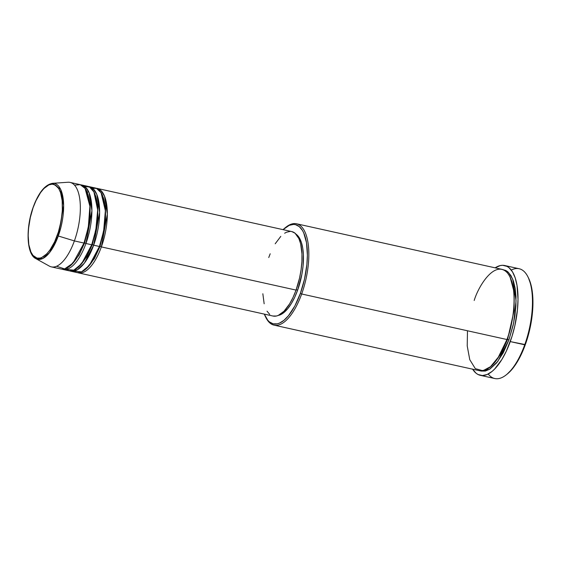 <?xml version="1.0" encoding="UTF-8"?>
<svg xmlns="http://www.w3.org/2000/svg" width="561" height="561" viewBox="0 0 561 561"><rect width="100%" height="100%" fill="white"/><g stroke="black" fill="none" stroke-linecap="round" stroke-linejoin="round"><path stroke-width="0.84" d="M33.323 206.841C38.667 192.5 45.062 184.66 52.517 183.321L67.965 182.255A43.26 17.664 -77.5 0 1 74.382 240.921L84.024 243.06A43.26 17.664 -77.5 0 0 79.732 184.548L70.097 182.409A43.26 17.664 102.5 0 1 74.382 240.921A43.26 17.664 102.5 0 1 51.36 266.875L60.995 269.014A43.26 17.664 -77.5 0 0 84.024 243.06L74.382 240.921L58.281 235.992L63.638 205.543L60.637 189.345L52.517 183.321A38.835 15.862 102.5 0 1 58.281 235.992L57.236 235.445C61.317 226.006 66.282 198.005 57.622 187.009C48.625 176.953 36.5 196.42 33.38 206.995L36.009 200.593L40.595 192.549L43.898 188.524L48.919 184.871L52.124 184.169L55.062 184.892L58.737 188.566L60.553 192.612L62.173 200.677L62.341 210.515L61.044 221.265L58.386 232.023L54.606 241.84L50.02 249.89L46.717 253.916L41.696 257.562L40.069 258.095L36.984 258.081L32.994 255.43L30.904 251.994L28.821 244.687L28.162 235.354L28.548 228.397L30.315 217.542L33.323 206.841C25.504 227.766 26.549 254.371 35.813 258.607L49.361 266.11A43.26 17.664 -77.5 0 0 74.382 240.921L58.281 235.992A38.835 15.862 102.5 0 1 35.813 258.607L42.804 258.502L49.494 252.681L58.281 235.992L57.236 235.445C54.115 246.02 41.991 265.486 32.994 255.43C24.333 244.435 29.298 216.434 33.38 206.995L33.464 206.764M78.344 272.863L273.032 316.046A43.26 17.664 -77.5 0 0 296.054 290.093A43.26 17.664 -77.5 0 0 291.769 231.581L97.081 188.391A43.26 17.664 102.5 0 0 96.106 188.244L100.854 190.452L104.514 196.126L107.34 214.113L101.366 246.91L100.061 246.286L105.461 222.352L105.559 207.311L102.158 194.709L105.559 207.311L105.461 222.352L100.061 246.286L99.528 246.244L100.061 246.286L94.423 258.621L85.616 269.28L94.423 258.621L100.061 246.286L101.366 246.91A43.26 17.664 102.5 0 1 78.344 272.863A43.26 17.664 102.5 0 1 77.397 272.583M93.519 189.113L92.193 189.359M73.659 271.194L81.562 271.84L89.29 265.514L99.444 246.482L93.659 245.199L99.444 246.482A43.26 17.664 -77.5 0 0 95.153 187.963L89.374 186.68A43.26 17.664 102.5 0 0 88.393 186.532L93.14 188.741L96.808 194.415L99.627 212.402L93.659 245.199A43.26 17.664 102.5 0 1 70.637 271.152L76.415 272.436A43.26 17.664 -77.5 0 0 99.444 246.482L103.645 231.076L105.363 210.705L101.099 192.732L96.513 188.412L91.064 188.18M89.374 186.68A43.26 17.664 102.5 0 1 93.659 245.199L92.355 244.575L97.754 220.641L97.845 205.599L94.444 192.998L97.845 205.599L97.754 220.641L92.355 244.575L91.815 244.533L92.355 244.575L86.717 256.91L77.902 267.569L86.717 256.91L92.355 244.575L93.659 245.199L84.346 263.172L77.271 269.813L69.683 270.872A43.26 17.664 102.5 0 0 70.637 271.152M65.946 269.483L73.849 270.129L81.576 263.803L91.731 244.771L85.945 243.488L91.731 244.771A43.26 17.664 -77.5 0 0 87.446 186.252L81.661 184.976A43.26 17.664 102.5 0 0 80.686 184.821L85.433 187.03L89.094 192.704L91.92 210.691L85.945 243.488A43.26 17.664 102.5 0 1 62.923 269.441L68.708 270.725A43.26 17.664 -77.5 0 0 91.731 244.771L95.847 229.807L97.684 210.003L93.932 191.967L89.655 187.136L84.423 186.21M85.945 243.488L84.641 242.864L90.041 218.93L90.139 203.888L86.738 191.287L90.139 203.888L90.041 218.93L84.641 242.864L84.108 242.822L84.641 242.864L79.003 255.199L70.195 265.858L79.003 255.199L84.641 242.864L85.945 243.488A43.26 17.664 102.5 0 0 81.661 184.976M56.549 266.258L64.62 268.929L72.993 263.116L84.024 243.06L88.308 227.198L89.9 206.252L85.083 188.426L80.195 184.66L74.543 185.158M265.416 316.614L265.984 317.729A51.914 21.199 -77.5 0 0 301.678 293.992L300.373 293.375A50.834 20.757 102.5 0 1 265.416 316.614A50.834 20.757 102.5 0 1 264.322 314.118L267.765 320.254L269.42 321.909L273.137 323.823L277.281 323.837L279.469 323.129L283.964 320.303L288.466 315.71L294.876 305.906L300.373 293.375L304.49 279.196L306.874 264.589L307.386 255.234L306.502 242.682L303.704 232.85L302.386 230.333L299.244 226.581L295.521 224.659L293.494 224.414L289.188 225.361L283.06 229.652A50.834 20.757 102.5 0 1 285.114 227.85A50.834 20.757 102.5 0 1 305.85 239.372A50.834 20.757 102.5 0 1 300.373 293.375L301.678 293.992A51.914 21.199 102.5 0 1 274.049 325.135A51.914 21.199 102.5 0 1 265.704 317.161M528.434 277.835L531.197 285.668L532.866 298.424L532.389 313.368L529.808 329.216L525.341 344.601L519.374 358.206L512.417 368.843L507.067 374.201A55.153 22.524 -77.5 0 0 525.341 344.601L524.717 344.798A56.24 22.966 102.5 0 1 506.099 374.958A56.24 22.966 102.5 0 1 488.21 373.998M502.775 269.589L508.42 272.358L512.761 279.231L516.057 300.801L513.617 323.094L508.897 339.959L507.593 339.342L514.086 310.577L514.22 292.498L510.173 277.295L514.22 292.498L514.086 310.577L507.593 339.342L507.053 339.3L507.593 339.342L500.833 354.145L490.279 366.978L500.833 354.145L507.593 339.342L508.897 339.959L503.28 352.764L496.737 362.778L489.83 369.145L485.314 371.073L481.079 371.059L480.314 370.835L489.374 369.418L497.803 361.424L508.897 339.959L513.098 325.478L514.935 315.506L515.91 305.717L515.98 296.496L515.152 288.193L513.455 281.131L510.952 275.577L507.74 271.748L505.903 270.528L502.775 269.589M274.049 325.135L479.339 370.681A51.914 21.199 -77.5 0 0 506.969 339.531C512.572 326.572 519.395 288.109 507.502 273.011C495.139 259.189 478.484 285.935 474.199 300.465M291.93 231.623L295.093 233.25L298.894 238.586L300.654 243.867L301.958 253.874L301.902 261.559L301.089 269.715L299.56 278.032L296.054 290.093L101.366 246.91L296.054 290.093L293.045 297.421L289.623 303.845L284.013 311.243L278.263 315.415L276.405 316.025L272.877 316.011M297.646 290.114L296.166 289.792L297.646 290.114L294.707 297.26L291.369 303.515L287.765 308.655L282.148 313.823L278.172 315.457A42.18 17.223 -77.5 0 0 297.646 290.114A42.18 17.223 -77.5 0 0 296.18 234.295L299.315 237.808L301.348 242.317L302.73 248.053L303.403 254.799L303.038 266.23L301.888 274.301L297.646 290.114M467.474 330.773L467.222 345.941L469.767 359.685L475.321 368.647L482.888 370.744L490.798 366.536L497.712 358.423L506.969 339.531L301.678 293.992L506.969 339.531A51.914 21.199 -77.5 0 0 501.822 269.322L296.538 223.776A51.914 21.199 102.5 0 1 301.678 293.992A51.914 21.199 -77.5 0 0 307.267 238.846A51.914 21.199 -77.5 0 0 286.089 227.079L285.114 227.85M480.328 375.33L494.788 378.535A56.24 22.966 -77.5 0 0 524.717 344.798L510.258 341.593A56.24 22.966 102.5 0 1 480.328 375.33A56.24 22.966 102.5 0 1 472.643 369.194M62.923 269.441A43.26 17.664 102.5 0 1 61.976 269.161M511.267 270.058A56.24 22.966 102.5 0 1 527.887 276.755A56.24 22.966 102.5 0 1 524.717 344.798A56.24 22.966 -77.5 0 0 519.149 268.733L504.69 265.521A56.24 22.966 102.5 0 1 510.258 341.593L525.341 344.601A55.153 22.524 -77.5 0 0 528.448 277.87A55.153 22.524 -77.5 0 0 528.167 277.323M472.53 369.012L476.008 373.156L478 374.482L482.369 375.554L487.13 374.51L492.102 371.389L494.606 369.082L501.899 359.461L506.345 351.116L511.969 336.502L514.816 325.899L517.452 309.742L518.02 299.399L517.039 285.507L515.201 277.856L512.488 271.84L509.009 267.695L507.018 266.37L502.649 265.297L500.307 265.556L495.132 267.835A56.24 22.966 102.5 0 1 504.69 265.521M285.598 227.478A51.914 21.199 102.5 0 1 296.538 223.776M269.708 314.377L267.036 311.187M264.154 303.76L262.843 293.754M268.747 257.534L270.192 253.775M275.185 243.79L280.788 236.391M284.637 233.222L286.538 232.212L290.198 231.413M97.081 188.391A43.26 17.664 102.5 0 1 101.366 246.91M67.706 268.992L66.612 268.207M75.412 270.704L74.325 269.918L75.412 270.704M87.306 192.423L88.533 191.434M92.27 189.45L93.561 189.155M84.564 187.739L85.847 187.444M506.099 374.958L507.081 374.187M527.887 276.755L528.448 277.87"/></g></svg>
